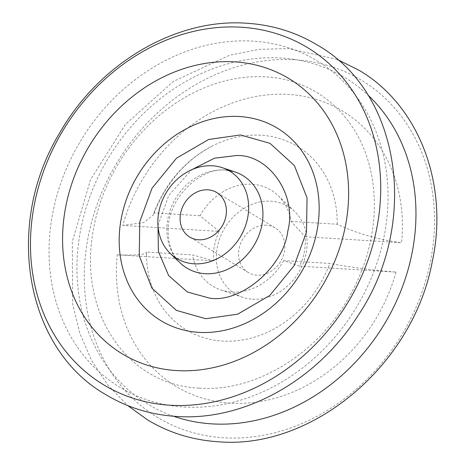 <?xml version="1.0" encoding="UTF-8"?>
<svg xmlns="http://www.w3.org/2000/svg" width="465" height="465" viewBox="0 0 465 465"><rect width="100%" height="100%" fill="white"/><g stroke="black" fill="none" stroke-linecap="round" stroke-linejoin="round"><path stroke-width="0.35" stroke-dasharray="2.33 1.74" d="M295.112 59.782A197.009 166.4 -58.8 0 0 87.955 238.144A197.009 166.4 -58.8 0 0 223.694 437.774A197.009 166.4 -58.8 0 0 430.852 259.412A197.009 166.4 -58.8 0 0 295.112 59.782M396.006 272.118A160.89 135.896 121.2 0 1 230.239 403.126A160.89 135.896 121.2 0 1 117.244 254.832L213.673 260.813A51.679 43.652 121.2 0 1 219.23 231.413L122.801 225.432A160.89 135.896 121.2 0 1 288.567 94.43A160.89 135.896 121.2 0 1 401.562 242.718L305.133 236.743A51.679 43.652 121.2 0 1 299.576 266.143L396.006 272.118C372.727 270.177 350.656 267.282 329.79 263.446L283.702 260.586L299.576 266.143M117.244 254.832C136.419 255.529 146.179 254.611 146.516 252.077A107.264 90.599 -58.8 0 0 146.516 254.913A107.264 90.599 -58.8 0 0 222.415 341.06A107.264 90.599 -58.8 0 0 329.79 263.446M252.483 299.193A51.074 43.14 -58.8 0 0 301.442 267.375A51.074 43.14 -58.8 0 0 294.578 211.395A51.074 43.14 -58.8 0 0 271.002 201.194A51.074 43.14 -58.8 0 0 218.643 241.841A51.074 43.14 -58.8 0 0 242.614 297.28A51.074 43.14 -58.8 0 0 252.483 299.193M219.23 231.413L200.014 215.737A56.184 47.453 121.2 0 1 252.042 184.262A56.184 47.453 121.2 0 1 277.971 195.486A56.184 47.453 121.2 0 1 291.107 221.387L305.133 236.743M283.702 260.586A56.184 47.453 121.2 0 1 231.675 292.061A56.184 47.453 121.2 0 1 220.817 289.957A56.184 47.453 121.2 0 1 192.609 254.936L213.673 260.813M266.462 225.205A26.052 22 -58.8 0 0 240.539 243.654A26.052 22 -58.8 0 0 248.258 272.478A26.052 22 -58.8 0 0 257.023 275.181A26.052 22 -58.8 0 0 282.947 256.732A26.052 22 -58.8 0 0 275.228 227.902A26.052 22 -58.8 0 0 266.462 225.205M146.516 254.913L146.516 252.077L192.609 254.936M291.107 221.387L337.201 224.246C357.033 233.54 378.487 239.702 401.562 242.718M337.201 224.246A107.264 90.599 -58.8 0 0 212.453 145.934A107.264 90.599 -58.8 0 0 153.927 212.877L153.496 214.754L143.761 222.543L122.801 225.432M200.014 215.737L153.927 212.877M183.983 406.991A190.685 161.064 -58.8 0 0 384.497 234.354A190.685 161.064 -58.8 0 0 253.117 41.129A190.685 161.064 -58.8 0 0 52.603 213.766A190.685 161.064 -58.8 0 0 183.983 406.991M173.584 416.233A190.685 161.064 121.2 0 1 85.804 208.913A190.685 161.064 121.2 0 1 281.017 58.009A190.685 161.064 121.2 0 1 367.908 95.046M235.121 171.998A54.062 45.663 -58.8 0 0 224.676 169.975A54.062 45.663 -58.8 0 0 167.83 218.922A54.062 45.663 -58.8 0 0 180.129 262.899C172.033 255.192 168.045 244.131 168.161 229.71C167.941 198.131 200.717 166.83 225.996 170.242L235.121 171.998M157.966 225.548L168.702 195.515L191.754 169.708M199.218 388.106C251.873 392.373 313.875 357.242 346.774 301.117C363.514 272.92 372.663 243.375 374.215 212.482C375.278 185.122 370.355 160.628 359.439 138.994C338.479 98.493 302.052 78.695 265.788 76.894C239.847 75.342 213.836 81.642 187.761 95.807C162.744 109.787 141.575 129.334 124.265 154.461C107.595 179.159 97.046 205.699 92.616 234.075C79.253 316.595 129.741 385.508 199.218 388.106M337.224 59.41L288.631 48.569L259.162 49.342L229.623 55.23L173.329 81.468L125.37 124.428L90.524 179.699L72.308 241.684L72.656 304.151L79.91 333.579L91.721 360.77L107.81 384.997L127.776 405.59M294.578 211.395L277.971 195.486M248.258 272.478L189.772 237.098M242.614 297.28L220.817 289.957M212.453 145.934C185.471 160.117 165.819 183.059 153.496 214.754M275.228 227.902L216.742 192.522"/><path stroke-width="0.7" d="M176.433 370.57A160.89 135.896 121.2 0 1 65.577 207.541A160.89 135.896 121.2 0 1 234.761 61.874A160.89 135.896 121.2 0 1 345.617 224.909A160.89 135.896 121.2 0 1 176.433 370.57M205.78 318.723L237.685 314.177L269.805 295.467L294.252 265.469L306.499 232.006L307.034 197.823L294.362 165.523L269.967 143.307L240.504 134.955L208.605 139.5L176.479 158.21L152.032 188.209L139.785 221.671L139.25 255.855L151.927 288.155L176.316 310.37L205.78 318.723M169.888 405.218A197.009 166.4 121.2 0 1 34.148 205.588A197.009 166.4 121.2 0 1 241.306 27.226A197.009 166.4 121.2 0 1 377.045 226.856A197.009 166.4 121.2 0 1 169.888 405.218M198.538 239.795A26.052 22 121.2 0 1 189.772 237.098A26.052 22 121.2 0 1 182.053 208.268A26.052 22 121.2 0 1 207.977 189.819A26.052 22 121.2 0 1 216.742 192.522A26.052 22 121.2 0 1 224.461 221.346A26.052 22 121.2 0 1 198.538 239.795M247.706 217.562A51.074 43.14 -58.8 0 0 222.386 167.72A51.074 43.14 -58.8 0 0 158.809 212.052A51.074 43.14 -58.8 0 0 170.423 253.605A51.074 43.14 -58.8 0 0 215.743 259.464A51.074 43.14 -58.8 0 0 247.706 217.562M367.908 95.046A190.685 161.064 121.2 0 1 395.041 304.267A190.685 161.064 121.2 0 1 211.883 423.871A190.685 161.064 121.2 0 1 173.584 416.233M198.782 332.347A112.489 95.011 121.2 0 1 121.278 218.364A112.489 95.011 121.2 0 1 239.562 116.523A112.489 95.011 121.2 0 1 317.066 230.506A112.489 95.011 121.2 0 1 198.782 332.347M170.423 253.605L180.129 262.899A54.062 45.663 -58.8 0 0 205.077 273.699A54.062 45.663 -58.8 0 0 261.929 224.758A54.062 45.663 -58.8 0 0 235.121 171.998L222.386 167.72M191.754 169.708L214.475 158.193L236.621 155.508C269.351 154.432 297.333 195.579 287.847 230.849C283.941 266.462 241.242 303.232 209.663 298.164L187.354 291.985L168.65 275.576L158.408 251.495L157.966 225.548M105.817 394.646C127.259 407.526 150.782 414.786 176.369 416.431C244.049 421.36 317.072 380.457 357.73 316.055C419.831 224.426 401.562 92.785 317.333 45.035C295.891 32.155 272.374 24.895 246.781 23.25C175.694 17.966 98.935 63.595 59.537 133.252C4.098 224.357 24.848 348.518 105.817 394.646M127.776 405.59L147.667 419.965C169.109 432.845 192.626 440.105 218.219 441.75C312.631 449.94 413.065 364.717 432.154 262.196C449.091 185.297 419.494 105.718 359.183 70.355L337.224 59.41"/></g></svg>

